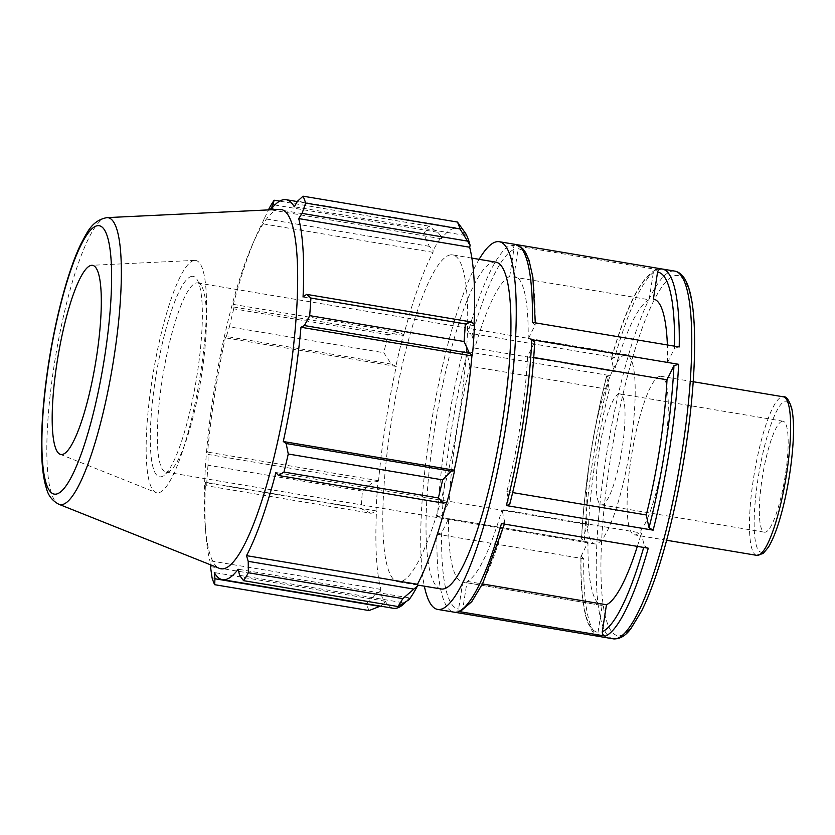 <?xml version="1.0" encoding="UTF-8"?>
<svg xmlns="http://www.w3.org/2000/svg" width="835" height="835" viewBox="0 0 835 835"><rect width="100%" height="100%" fill="white"/><g stroke="black" fill="none" stroke-linecap="round" stroke-linejoin="round"><path stroke-width="0.63" stroke-dasharray="4.17 3.13" d="M782.353 421.216A56.269 11.179 -80.5 0 0 762.449 476.597A56.269 11.179 -80.5 0 0 764.463 532.198A56.269 11.179 -80.5 0 0 765.173 532.208A56.269 11.179 -80.5 0 0 785.067 476.827A56.269 11.179 -80.5 0 0 783.063 421.216A56.269 11.179 -80.5 0 0 782.353 421.216M659.984 376.303A80.379 15.969 -80.5 0 0 631.542 455.419A80.379 15.969 -80.5 0 0 634.423 534.859A80.379 15.969 -80.5 0 0 663.46 458.227A80.379 15.969 -80.5 0 0 660.986 376.314A80.379 15.969 -80.5 0 0 659.984 376.303M532.396 322.352L535.131 324.972L528.179 339.114L667.582 362.463L674.534 348.331L679.22 346.953M479.123 259.33A186.414 37.043 -80.5 0 0 431.935 419.441A186.414 37.043 -80.5 0 0 424.357 586.18M662.301 269.027A186.414 37.043 -80.5 0 0 661.863 268.964L661.758 268.943M516.03 244.53L515.038 244.363A186.414 37.043 99.5 0 1 515.487 244.425M436.966 534.191L441.652 532.824L448.604 518.681A155.341 30.874 -80.5 0 0 462.715 582.099A155.341 30.874 -80.5 0 0 462.778 582.11L458.613 609.018C458.039 611.283 456.609 612.337 454.323 612.18L453.875 612.128A186.414 37.043 99.5 0 1 436.966 534.191L583.78 558.792A186.414 37.043 -80.5 0 0 600.699 636.719C596.524 634.997 593.769 636.719 587.193 621.01C582.538 606.92 580.45 585.492 580.92 556.705M584.354 541.445L437.54 516.855A186.414 37.043 99.5 0 1 463.039 350.982L609.863 375.583A186.414 37.043 -80.5 0 0 584.354 541.445L581.63 538.836L588.571 524.704L449.178 501.355L442.226 515.487L437.54 516.855M614.717 357.537L467.903 332.935A186.414 37.043 99.5 0 1 510.759 245.062L657.573 269.663A186.414 37.043 -80.5 0 0 614.717 357.537L611.408 358.716L614.184 371.491L474.781 348.132L472.005 335.357L467.903 332.935M648.273 548.209L644.182 545.787L641.395 533.012L501.992 509.653L504.778 522.428L504.403 524.098M448.604 518.681L587.997 542.04L580.93 556.694M601.137 636.781C598.925 636.176 597.881 634.704 598.017 632.377A182.583 36.281 99.5 0 1 581.045 556.173L583.78 558.792M463.039 350.982L467.141 353.403L469.928 366.189L609.331 389.538L606.554 376.387M606.544 376.408C593.414 427.572 583.832 489.863 581.504 539.295L581.63 538.836A182.583 36.281 99.5 0 1 606.544 376.762L609.863 375.583M510.759 245.062C512.972 245.667 514.016 247.139 513.88 249.477L509.715 276.395L649.119 299.755L653.283 272.836L655.569 269.893L657.573 269.663M655.558 269.893C640.445 278.149 625.739 307.614 611.418 358.309L611.408 358.716A182.583 36.281 99.5 0 1 653.283 272.836M535.277 322.842L535.131 324.972A182.583 36.281 -80.5 0 0 518.159 248.767C518.295 246.44 517.262 244.968 515.038 244.363M528.179 339.114A155.341 30.874 -80.5 0 0 514.057 275.686A155.341 30.874 -80.5 0 0 513.995 275.675L518.159 248.767M509.632 504.757L506.855 491.606A155.341 30.874 -80.5 0 0 527.605 356.441L534.671 341.828M460.607 611.251L462.893 608.318L467.068 581.39A155.341 30.874 -80.5 0 0 501.992 509.653M462.893 608.318A182.583 36.281 -80.5 0 0 504.778 522.428L501.459 523.608M469.928 366.189A155.341 30.874 -80.5 0 0 449.178 501.355M509.715 276.395A155.341 30.874 -80.5 0 0 474.781 348.132M533.722 357.464L527.605 356.441M506.855 491.606L512.638 492.577M467.068 581.39L482.453 583.968M598.017 632.377L602.181 605.469L462.778 582.11M649.119 299.755A155.341 30.874 -80.5 0 0 614.184 371.491M609.331 389.538A155.341 30.874 -80.5 0 0 588.571 524.704M587.997 542.04A155.341 30.874 -80.5 0 0 602.118 605.459A155.341 30.874 -80.5 0 0 602.181 605.469M637.356 546.372A155.341 30.874 -80.5 0 0 641.395 533.012M495.854 262.138A165.706 32.93 -80.5 0 0 493.777 262.117A165.706 32.93 -80.5 0 0 435.16 425.224A165.706 32.93 -80.5 0 0 441.089 588.978M370.917 513.285L361.179 508.703A207.122 41.165 99.5 0 1 362.4 491.084L373.068 482.077L378.078 481.409A194.701 38.692 -80.5 0 0 375.969 511.959L370.917 513.285L205.901 485.636L206.788 482.839L361.179 508.703M378.078 481.409L378.579 480.73A192.624 38.274 99.5 0 1 396.27 366.461L391.333 364.123L383.818 352.725A207.122 41.165 99.5 0 1 388.129 334.678L398.953 332.153L403.42 334.605A194.701 38.692 -80.5 0 0 395.957 365.907M403.42 334.605L403.649 335.493A192.624 38.274 99.5 0 1 433.031 252.337L433.114 250.552L429.273 246.315L423.689 233.988A207.122 41.165 99.5 0 1 428.564 226.087L437.895 232.307L441.558 236.837A194.701 38.692 -80.5 0 0 433.114 250.552M441.558 236.837L441.381 238.768A192.624 38.274 99.5 0 1 457.089 228.341A192.624 38.274 99.5 0 1 465.231 235.439L465.669 233.476M474.082 324.262A192.624 38.274 99.5 0 1 474.019 325.671L474.541 324.679M447.09 502.033L446.861 501.136A192.624 38.274 99.5 0 1 446.579 502.19M408.952 599.791L409.129 597.86A192.624 38.274 99.5 0 1 405.173 602.567M393.421 608.297A192.624 38.274 99.5 0 1 385.279 601.19L384.841 603.162L380.426 606.116M369.039 610.552A207.122 41.165 99.5 0 1 366.461 603.684L375.416 594.259L380.374 591.253A194.701 38.692 -80.5 0 0 384.841 603.162M380.374 591.253L380.854 589.406A192.624 38.274 99.5 0 1 376.491 510.968L375.969 511.959M450.556 254.873A165.706 32.93 -80.5 0 0 391.939 417.98A165.706 32.93 -80.5 0 0 397.877 581.745A165.706 32.93 -80.5 0 0 457.726 423.762A165.706 32.93 -80.5 0 0 452.633 254.894A165.706 32.93 -80.5 0 0 450.556 254.873M378.579 480.73L207.612 452.09L208.061 454.428L373.068 482.077M362.4 491.084L208.009 465.22L208.061 454.428M210.41 566.61L375.416 594.259M380.854 589.406L209.888 560.765L210.232 564.69M366.461 603.684L212.059 577.82M239.593 575.336L404.61 602.985M409.129 597.86L238.163 569.22M446.861 501.136L275.894 472.495M274.809 204.982L437.895 232.307M441.381 238.768L270.561 209.804M428.564 226.087L279.662 201.131M403.649 335.493L232.694 306.852L233.946 304.504L398.953 332.153M388.129 334.678L233.727 308.804L233.946 304.504M196.528 282.95A95.889 19.059 99.5 0 1 197.728 282.971A95.889 19.059 99.5 0 1 201.214 285.57A95.889 19.059 99.5 0 1 200.682 380.687A95.889 19.059 99.5 0 1 170.183 470.783A95.889 19.059 99.5 0 1 167.24 472.13A95.889 19.059 99.5 0 1 166.04 472.109A95.889 19.059 99.5 0 1 162.606 377.347A95.889 19.059 99.5 0 1 196.528 282.95M191.841 276.343A101.64 20.197 -80.5 0 0 154.35 386.626A101.64 20.197 -80.5 0 0 163.91 475.449A101.64 20.197 -80.5 0 0 196.246 379.946A101.64 20.197 -80.5 0 0 196.809 279.12A101.64 20.197 -80.5 0 0 191.841 276.343M194.304 260.426A117.787 23.411 -80.5 0 0 153.055 373.861A117.787 23.411 -80.5 0 0 155.884 492.504A117.787 23.411 -80.5 0 0 158.337 492.796A117.787 23.411 -80.5 0 0 200.4 374.341A117.787 23.411 -80.5 0 0 194.774 260.384A117.787 23.411 -80.5 0 0 194.304 260.426M625.269 354.791A95.889 19.059 -80.5 0 0 591.347 449.178A95.889 19.059 -80.5 0 0 594.781 543.95A95.889 19.059 -80.5 0 0 595.992 543.961A95.889 19.059 -80.5 0 0 629.914 449.574A95.889 19.059 -80.5 0 0 626.48 354.802A95.889 19.059 -80.5 0 0 625.269 354.791M462.517 228.873L297.511 201.225M465.231 235.439L294.275 206.798M279.537 209.376A182.155 36.197 -80.5 0 0 278.817 209.449A182.155 36.197 -80.5 0 0 252.243 245.01A182.155 36.197 -80.5 0 0 205.201 525.768A182.155 36.197 -80.5 0 0 219.396 568.353M429.273 246.315L264.267 218.666L268.442 209.909M264.267 218.666L262.065 223.696A192.624 38.274 -80.5 0 0 255.604 237.276A192.624 38.274 -80.5 0 0 232.694 306.852M233.727 308.804A207.122 41.165 -80.5 0 0 229.427 326.861L383.818 352.725M391.333 364.123L226.327 336.474L229.427 326.861M226.327 336.474L225.304 337.82A192.624 38.274 -80.5 0 0 207.612 452.09M208.009 465.22A207.122 41.165 -80.5 0 0 206.788 482.839M205.901 485.636L205.525 482.317A192.624 38.274 -80.5 0 0 205.859 534.17A192.624 38.274 -80.5 0 0 209.888 560.765M474.019 325.671L303.053 297.03M385.279 601.19L214.313 572.549M376.491 510.968L205.525 482.317M396.27 366.461L225.304 337.82M269.298 208.124L423.689 233.988M433.031 252.337L262.065 223.696M667.582 362.463A155.341 30.874 -80.5 0 0 667.384 344.97M619.226 393.88A56.269 11.179 -80.5 0 0 599.321 449.261A56.269 11.179 -80.5 0 0 601.336 504.862A56.269 11.179 -80.5 0 0 602.035 504.872A56.269 11.179 -80.5 0 0 621.939 449.491A56.269 11.179 -80.5 0 0 619.925 393.89A56.269 11.179 -80.5 0 0 619.226 393.88M756.771 555.359A80.379 15.969 99.5 0 1 753.504 478.403A80.379 15.969 99.5 0 1 782.322 396.802A80.379 15.969 99.5 0 1 783.334 396.813M758.003 478.914A76.538 15.207 -80.5 0 0 762.073 552.206A76.538 15.207 -80.5 0 0 789.524 474.51A76.538 15.207 -80.5 0 0 785.453 401.207A76.538 15.207 -80.5 0 0 758.003 478.914M674.565 346.181A182.583 36.281 99.5 0 1 674.534 348.331M613.193 638.817A186.414 37.043 99.5 0 1 605.615 460.325A186.414 37.043 99.5 0 1 674.805 271.114M644.182 545.787A182.583 36.281 99.5 0 1 643.702 547.436M509.642 504.392A182.583 36.281 -80.5 0 0 534.546 342.308M441.652 532.824A182.583 36.281 -80.5 0 0 458.613 609.018M467.141 353.403A182.583 36.281 -80.5 0 0 442.226 515.487M513.88 249.477A182.583 36.281 -80.5 0 0 472.005 335.357M610.114 460.836A182.583 36.281 -80.5 0 0 631.834 626.532A182.583 36.281 -80.5 0 0 694.438 351.848A182.583 36.281 -80.5 0 0 663.574 284.641A182.583 36.281 -80.5 0 0 610.114 460.836M106.88 217.632A145.457 28.901 -80.5 0 0 106.306 217.684A145.457 28.901 -80.5 0 0 54.139 365.333A145.457 28.901 -80.5 0 0 58.847 504.267M693.207 381.72L660.986 376.314M666.643 540.255L634.423 534.859M602.118 605.459L462.715 582.099M201.214 285.57L196.809 279.12M170.183 470.783L163.91 475.449M197.728 282.971L626.48 354.802M166.04 472.109L594.781 543.95M205.201 525.768L205.859 534.17M252.243 245.01L255.604 237.276M457.089 228.341L297.312 201.569M601.336 504.862L764.463 532.198M783.063 421.216L619.925 393.89M471.89 258.119L452.633 254.894M417.448 585.022L397.877 581.745M60.11 454.271L155.884 492.504M194.774 260.384L91.766 265.3"/><path stroke-width="1.25" d="M667.384 344.97A155.341 30.874 -80.5 0 0 653.461 299.045A155.341 30.874 -80.5 0 0 653.398 299.034L657.562 272.127C658.147 269.872 659.577 268.807 661.863 268.964L662.301 269.027A186.414 37.043 -80.5 0 1 679.22 346.953L532.396 322.352A186.414 37.043 99.5 0 0 515.487 244.425L499.278 241.712A186.414 37.043 -80.5 0 0 479.123 259.33M424.357 586.18A186.414 37.043 -80.5 0 0 437.665 609.414A186.414 37.043 -80.5 0 0 487.452 512.982A186.414 37.043 -80.5 0 0 516.197 319.638A186.414 37.043 -80.5 0 0 499.278 241.712M661.758 268.943L516.03 244.53M678.636 364.3L531.822 339.699A186.414 37.043 99.5 0 1 506.323 505.561L653.137 530.162A186.414 37.043 -80.5 0 0 678.636 364.3L673.949 365.667L667.008 379.8L533.722 357.464M648.273 548.209L501.459 523.608A186.414 37.043 99.5 0 1 458.603 611.481L605.417 636.082A186.414 37.043 -80.5 0 0 648.273 548.209M613.193 638.817C619.612 639.349 625.519 635.946 630.905 628.588L641.604 610.98C649.442 595.188 657.009 574.449 664.305 548.752C673.417 516.343 680.775 481.377 686.36 443.844C692.904 398.786 695.555 359.989 694.313 327.487C692.925 292.125 686.422 273.327 674.805 271.114A186.414 37.043 99.5 0 1 691.714 349.051A186.414 37.043 99.5 0 1 662.969 542.395A186.414 37.043 99.5 0 1 613.193 638.817L600.699 636.719A186.414 37.043 -80.5 0 0 601.137 636.781L454.323 612.18A186.414 37.043 99.5 0 1 453.875 612.128L437.665 609.414M512.638 492.577L646.259 514.965L649.035 527.741L653.137 530.162M482.453 583.968L606.471 604.749L602.296 631.667C602.16 634.005 603.204 635.477 605.417 636.082M506.323 505.561L509.642 504.392M534.546 342.308L531.822 339.699M458.603 611.481L460.607 611.251L471.775 601.659L482.724 583.404L504.403 524.098M606.471 604.749A155.341 30.874 -80.5 0 0 637.356 546.372M646.259 514.965A155.341 30.874 -80.5 0 0 667.008 379.8M417.448 585.022L441.089 588.978A165.706 32.93 -80.5 0 0 485.49 502.722A165.706 32.93 -80.5 0 0 510.905 330.399A165.706 32.93 -80.5 0 0 495.854 262.138L471.89 258.119M470.136 245.386A194.701 38.692 -80.5 0 0 465.669 233.476L457.444 222.047A207.122 41.165 99.5 0 1 460.022 228.915L470.136 245.386L469.656 247.223A192.624 38.274 99.5 0 1 474.082 324.262M472.433 355.23A194.701 38.692 -80.5 0 0 474.541 324.679L471.587 322.007L465.304 323.907A207.122 41.165 99.5 0 1 464.083 341.525L469.427 353.215L472.433 355.23L471.932 355.898A192.624 38.274 99.5 0 1 454.24 470.168L454.553 470.731L451.171 471.17L442.665 479.885A207.122 41.165 99.5 0 1 438.365 497.931L443.552 503.14L447.09 502.033A194.701 38.692 -80.5 0 0 454.553 470.731M446.579 502.19A192.624 38.274 99.5 0 1 417.479 584.291L417.396 586.076L402.794 598.622A207.122 41.165 99.5 0 1 397.93 606.523L408.952 599.791A194.701 38.692 -80.5 0 0 417.396 586.076M405.173 602.567A192.624 38.274 99.5 0 1 393.421 608.297L222.465 579.647A192.624 38.274 -80.5 0 0 238.163 569.22L239.593 575.336L243.528 580.659A207.122 41.165 -80.5 0 0 248.392 572.747L402.794 598.622M380.426 606.116L369.039 610.552L214.647 584.688A207.122 41.165 -80.5 0 1 212.059 577.82L210.232 564.69M397.93 606.523L243.528 580.659M413.221 588.978L248.214 561.329L246.513 555.651A192.624 38.274 -80.5 0 0 275.894 472.495L278.546 475.491L443.552 503.14M438.365 497.931L283.963 472.067L278.546 475.491M471.932 355.898L300.965 327.257L304.42 325.567L469.427 353.215M464.083 341.525L309.681 315.651L304.42 325.567M469.656 247.223L298.7 218.582L302.082 213.384L467.089 241.033M460.022 228.915L305.631 203.051L302.082 213.384M270.561 209.804L272.888 204.659L274.809 204.982M279.662 201.131L274.162 200.212L272.888 204.659M297.312 201.569L286.123 199.69A192.624 38.274 -80.5 0 1 294.275 206.798L297.511 201.225L303.042 196.183L457.444 222.047M286.123 199.69A192.624 38.274 -80.5 0 0 283.702 199.669A192.624 38.274 -80.5 0 0 270.665 209.804M58.847 504.267L219.396 568.353A182.155 36.197 -80.5 0 0 286.708 395.101A182.155 36.197 -80.5 0 0 279.537 209.376L106.88 217.632C91.224 220.67 86.788 233.57 81.287 243.204C68.919 268.098 56.122 314.691 48.524 363.924C43.149 399.14 40.894 429.712 41.75 455.628C42.23 469.155 43.785 480.083 46.436 488.392C48.221 495.541 52.365 500.833 58.847 504.267A145.457 28.901 -80.5 0 0 112.6 365.928A145.457 28.901 -80.5 0 0 106.88 217.632M274.162 200.212A207.122 41.165 -80.5 0 0 269.298 208.124L268.442 209.909M379.977 606.419L214.971 578.77L214.647 584.688M214.971 578.77L214.313 572.549A192.624 38.274 -80.5 0 0 222.465 579.647M248.214 561.329L248.392 572.747M283.963 472.067A207.122 41.165 -80.5 0 0 288.263 454.01L442.665 479.885M451.171 471.17L286.165 443.521L288.263 454.01M286.165 443.521L283.274 441.527A192.624 38.274 -80.5 0 0 300.965 327.257M309.681 315.651A207.122 41.165 -80.5 0 0 310.902 298.032L465.304 323.907M471.587 322.007L306.581 294.369L310.902 298.032M306.581 294.369L303.053 297.03A192.624 38.274 -80.5 0 0 298.7 218.582M305.631 203.051A207.122 41.165 -80.5 0 0 303.042 196.183M454.24 470.168L283.274 441.527M417.479 584.291L246.513 555.651M91.391 265.342A95.889 19.059 -80.5 0 0 57.803 357.693A95.889 19.059 -80.5 0 0 60.11 454.271A95.889 19.059 -80.5 0 0 62.103 454.511A95.889 19.059 -80.5 0 0 96.349 358.079A95.889 19.059 -80.5 0 0 91.766 265.3A95.889 19.059 -80.5 0 0 91.391 265.342M756.771 555.359L763.138 553.49L768.325 547.374C774.275 537.531 779.692 521.969 784.608 500.697C789.346 479.593 792.227 459.26 793.25 439.69C793.897 426.205 793.354 415.684 791.643 408.096C788.971 399.84 786.205 396.072 783.334 396.813A80.379 15.969 99.5 0 1 785.808 478.726A80.379 15.969 99.5 0 1 756.771 555.359L666.643 540.255M657.562 272.127A182.583 36.281 99.5 0 1 674.565 346.181M673.949 365.667A182.583 36.281 99.5 0 1 649.035 527.741M643.702 547.436A182.583 36.281 99.5 0 1 602.296 631.667M97.528 225.701A136.074 27.044 99.5 0 1 104.772 356.013A136.074 27.044 99.5 0 1 55.976 494.143A136.074 27.044 99.5 0 1 48.733 363.841A136.074 27.044 99.5 0 1 97.528 225.701M783.334 396.813L693.207 381.72M674.805 271.114L662.301 269.027M600.146 636.614L600.699 636.719M535.277 322.842L532.876 277.199L528.993 260.134L525.58 252.473L522.668 248.517L515.487 244.425M509.642 504.747C522.773 453.572 532.344 391.281 534.671 341.849M454.543 612.212L453.875 612.128"/></g></svg>

